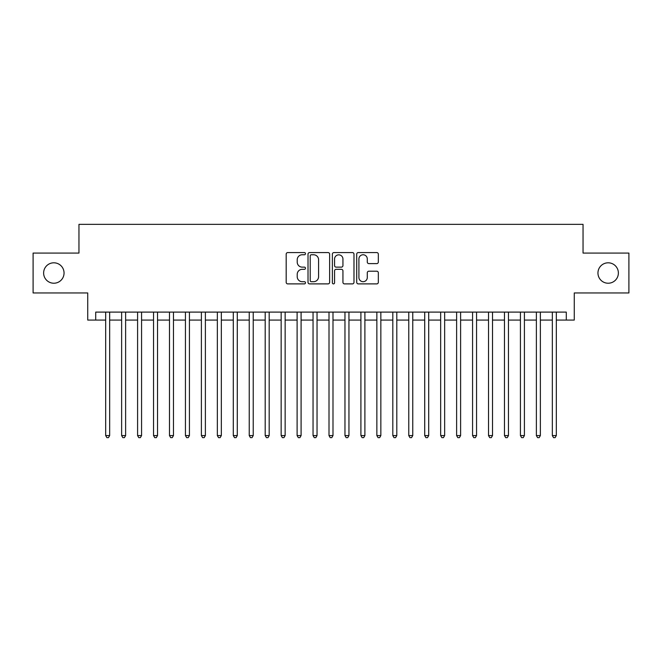 <?xml version="1.0" encoding="UTF-8"?>
<svg xmlns="http://www.w3.org/2000/svg" width="662" height="662" viewBox="0 0 662 662"><rect width="100%" height="100%" fill="white"/><g stroke="black" fill="none" stroke-linecap="round" stroke-linejoin="round"><path stroke-width="0.99" d="M305.48 253.67A1.092 1.092 0 0 0 304.379 252.57L287.747 252.57A1.564 1.564 0 0 0 286.183 254.134L286.183 282.318A1.564 1.564 0 0 0 287.747 283.89L304.379 283.89A1.092 1.092 0 0 0 305.48 282.79A1.092 1.092 0 0 0 304.379 281.698L302.228 281.698A5.006 5.006 0 0 1 297.221 276.683L297.221 274.333A5.006 5.006 0 0 1 302.228 269.326L304.379 269.326A1.092 1.092 0 0 0 305.48 268.226A1.092 1.092 0 0 0 304.379 267.134L302.228 267.134A5.006 5.006 0 0 1 297.221 262.127L297.221 259.777A5.006 5.006 0 0 1 302.228 254.762L304.379 254.762A1.092 1.092 0 0 0 305.48 253.67M597.952 273.017A10.211 10.211 0 0 0 608.163 283.228A10.211 10.211 0 0 0 618.374 273.017A10.211 10.211 0 0 0 608.163 262.806A10.211 10.211 0 0 0 597.952 273.017M43.626 273.017A10.211 10.211 0 0 0 53.837 283.228A10.211 10.211 0 0 0 64.049 273.017A10.211 10.211 0 0 0 53.837 262.806A10.211 10.211 0 0 0 43.626 273.017M376.761 263.608A1.564 1.564 0 0 0 378.325 262.044L378.325 254.134A1.564 1.564 0 0 0 376.761 252.57L358.283 252.57A1.564 1.564 0 0 0 356.719 254.134L356.719 282.318A1.564 1.564 0 0 0 358.283 283.89L376.761 283.89A1.564 1.564 0 0 0 378.325 282.318L378.325 272.769A1.564 1.564 0 0 0 376.761 271.205L368.85 271.205A1.564 1.564 0 0 0 367.286 272.769L367.286 277.51A4.187 4.187 0 0 1 363.099 281.698A4.187 4.187 0 0 1 358.912 277.51L358.912 258.95A4.187 4.187 0 0 1 363.099 254.762A4.187 4.187 0 0 1 367.286 258.95L367.286 262.044A1.564 1.564 0 0 0 368.85 263.608L376.761 263.608M95.709 320.077L95.709 312.1L566.291 312.1L566.291 320.077L574.268 320.077L574.268 292.952L628.9 292.952L628.9 253.074L583.04 253.074L583.04 224.36L78.96 224.36L78.96 253.074L33.1 253.074L33.1 292.952L87.732 292.952L87.732 320.077L105.68 320.077M329.626 254.134A1.564 1.564 0 0 0 328.062 252.57L309.584 252.57A1.564 1.564 0 0 0 308.02 254.134L308.02 282.318A1.564 1.564 0 0 0 309.584 283.89L328.062 283.89A1.564 1.564 0 0 0 329.626 282.318L329.626 254.134M333.938 252.57L352.416 252.57A1.564 1.564 0 0 1 353.98 254.134L353.98 282.318A1.564 1.564 0 0 1 352.416 283.89L344.505 283.89A1.564 1.564 0 0 1 342.941 282.318L342.941 270.89A1.564 1.564 0 0 0 341.377 269.326L336.13 269.326A1.564 1.564 0 0 0 334.558 270.89L334.558 282.79A1.092 1.092 0 0 1 333.466 283.89A1.092 1.092 0 0 1 332.374 282.79L332.374 254.134A1.564 1.564 0 0 1 333.938 252.57M109.669 320.077L121.634 320.077M125.623 320.077L137.588 320.077M141.569 320.077L153.534 320.077M157.523 320.077L169.489 320.077M173.477 320.077L185.443 320.077M189.431 320.077L201.389 320.077M205.377 320.077L217.343 320.077M221.331 320.077L233.297 320.077M237.286 320.077L249.243 320.077M253.232 320.077L265.197 320.077M269.186 320.077L281.151 320.077M285.14 320.077L297.106 320.077M301.094 320.077L313.052 320.077M317.04 320.077L329.006 320.077M332.994 320.077L344.96 320.077M348.948 320.077L360.906 320.077M364.894 320.077L376.86 320.077M380.849 320.077L392.814 320.077M396.803 320.077L408.768 320.077M412.757 320.077L424.714 320.077M428.703 320.077L440.669 320.077M444.657 320.077L456.623 320.077M460.611 320.077L472.569 320.077M476.557 320.077L488.523 320.077M492.511 320.077L504.477 320.077M508.466 320.077L520.431 320.077M524.412 320.077L536.377 320.077M540.366 320.077L552.331 320.077M556.32 320.077L566.291 320.077M311.314 254.762A1.092 1.092 0 0 0 310.213 255.863L310.213 280.597A1.092 1.092 0 0 0 311.314 281.698L313.581 281.698A5.006 5.006 0 0 0 318.587 276.683L318.587 259.777A5.006 5.006 0 0 0 313.581 254.762L311.314 254.762M342.941 259.032A4.187 4.187 0 0 0 338.754 254.845A4.187 4.187 0 0 0 334.558 259.032L334.558 265.57A1.564 1.564 0 0 0 336.13 267.134L341.377 267.134A1.564 1.564 0 0 0 342.941 265.57L342.941 259.032M109.669 312.1L109.669 435.563L105.68 435.563L105.68 312.1M109.669 435.563L108.469 437.64L106.88 437.64L105.68 435.563M125.623 312.1L125.623 435.563L121.634 435.563L121.634 312.1M125.623 435.563L124.423 437.64L122.826 437.64L121.634 435.563M141.569 312.1L141.569 435.563L137.588 435.563L137.588 312.1M141.569 435.563L140.377 437.64L138.78 437.64L137.588 435.563M157.523 312.1L157.523 435.563L153.534 435.563L153.534 312.1M157.523 435.563L156.331 437.64L154.734 437.64L153.534 435.563M173.477 312.1L173.477 435.563L169.489 435.563L169.489 312.1M173.477 435.563L172.277 437.64L170.688 437.64L169.489 435.563M189.431 312.1L189.431 435.563L185.443 435.563L185.443 312.1M189.431 435.563L188.231 437.64L186.634 437.64L185.443 435.563M205.377 312.1L205.377 435.563L201.389 435.563L201.389 312.1M205.377 435.563L204.186 437.64L202.589 437.64L201.389 435.563M221.331 312.1L221.331 435.563L217.343 435.563L217.343 312.1M221.331 435.563L220.132 437.64L218.543 437.64L217.343 435.563M237.286 312.1L237.286 435.563L233.297 435.563L233.297 312.1M237.286 435.563L236.086 437.64L234.489 437.64L233.297 435.563M253.232 312.1L253.232 435.563L249.243 435.563L249.243 312.1M253.232 435.563L252.04 437.64L250.443 437.64L249.243 435.563M269.186 312.1L269.186 435.563L265.197 435.563L265.197 312.1M269.186 435.563L267.994 437.64L266.397 437.64L265.197 435.563M285.14 312.1L285.14 435.563L281.151 435.563L281.151 312.1M285.14 435.563L283.94 437.64L282.343 437.64L281.151 435.563M301.094 312.1L301.094 435.563L297.106 435.563L297.106 312.1M301.094 435.563L299.894 437.64L298.297 437.64L297.106 435.563M317.04 312.1L317.04 435.563L313.052 435.563L313.052 312.1M317.04 435.563L315.848 437.64L314.251 437.64L313.052 435.563M332.994 312.1L332.994 435.563L329.006 435.563L329.006 312.1M332.994 435.563L331.794 437.64L330.206 437.64L329.006 435.563M348.948 312.1L348.948 435.563L344.96 435.563L344.96 312.1M348.948 435.563L347.749 437.64L346.152 437.64L344.96 435.563M364.894 312.1L364.894 435.563L360.906 435.563L360.906 312.1M364.894 435.563L363.703 437.64L362.106 437.64L360.906 435.563M380.849 312.1L380.849 435.563L376.86 435.563L376.86 312.1M380.849 435.563L379.657 437.64L378.06 437.64L376.86 435.563M396.803 312.1L396.803 435.563L392.814 435.563L392.814 312.1M396.803 435.563L395.603 437.64L394.006 437.64L392.814 435.563M412.757 312.1L412.757 435.563L408.768 435.563L408.768 312.1M412.757 435.563L411.557 437.64L409.96 437.64L408.768 435.563M428.703 312.1L428.703 435.563L424.714 435.563L424.714 312.1M428.703 435.563L427.511 437.64L425.914 437.64L424.714 435.563M444.657 312.1L444.657 435.563L440.669 435.563L440.669 312.1M444.657 435.563L443.457 437.64L441.868 437.64L440.669 435.563M460.611 312.1L460.611 435.563L456.623 435.563L456.623 312.1M460.611 435.563L459.411 437.64L457.814 437.64L456.623 435.563M476.557 312.1L476.557 435.563L472.569 435.563L472.569 312.1M476.557 435.563L475.366 437.64L473.769 437.64L472.569 435.563M492.511 312.1L492.511 435.563L488.523 435.563L488.523 312.1M492.511 435.563L491.312 437.64L489.723 437.64L488.523 435.563M508.466 312.1L508.466 435.563L504.477 435.563L504.477 312.1M508.466 435.563L507.266 437.64L505.669 437.64L504.477 435.563M524.412 312.1L524.412 435.563L520.431 435.563L520.431 312.1M524.412 435.563L523.22 437.64L521.623 437.64L520.431 435.563M540.366 312.1L540.366 435.563L536.377 435.563L536.377 312.1M540.366 435.563L539.174 437.64L537.577 437.64L536.377 435.563M556.32 312.1L556.32 435.563L552.331 435.563L552.331 312.1M556.32 435.563L555.12 437.64L553.531 437.64L552.331 435.563"/></g></svg>
